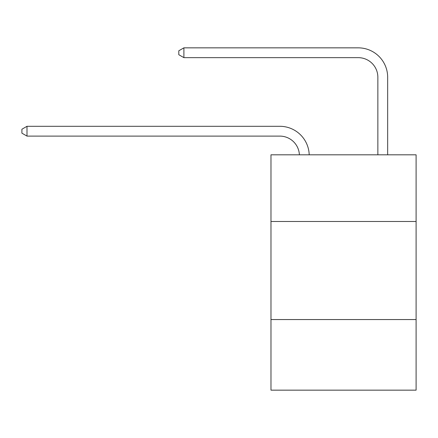 <?xml version="1.0" encoding="UTF-8"?>
<svg xmlns="http://www.w3.org/2000/svg" width="438" height="438" viewBox="0 0 438 438"><rect width="100%" height="100%" fill="white"/><g stroke="black" fill="none" stroke-linecap="round" stroke-linejoin="round"><path stroke-width="0.66" d="M270.974 221.491L416.1 221.491L416.1 154.811L270.974 154.811L270.974 390.154L416.1 390.154L416.1 319.548L270.974 319.548M416.1 319.548L416.1 221.491M279.794 136.103A19.611 19.611 0 0 1 299.389 154.811A19.611 19.611 0 0 0 279.794 136.103A19.611 19.611 0 0 1 299.389 154.811A19.611 19.611 0 0 0 279.794 136.103A19.611 19.611 0 0 1 299.389 154.811A19.611 19.611 0 0 0 279.794 136.103A19.611 19.611 0 0 1 299.389 154.811A19.611 19.611 0 0 0 279.794 136.103A19.611 19.611 0 0 1 299.389 154.811A19.611 19.611 0 0 0 279.794 136.103A19.611 19.611 0 0 1 299.389 154.811A19.611 19.611 0 0 0 279.794 136.103L26.997 136.103L21.9 133.157L21.9 129.237L26.997 126.292L279.794 126.292A29.417 29.417 0 0 1 309.201 154.811M377.857 154.811L377.857 77.263A19.611 19.611 0 0 0 358.246 57.652L183.894 57.652L178.797 54.712L178.797 50.786L183.894 47.846L358.246 47.846A29.417 29.417 0 0 1 387.663 77.263L387.663 154.811M26.997 136.103L26.997 126.292L279.794 126.292M377.857 77.263A19.611 19.611 0 0 0 358.246 57.652A19.611 19.611 0 0 1 377.857 77.263A19.611 19.611 0 0 0 358.246 57.652A19.611 19.611 0 0 1 377.857 77.263A19.611 19.611 0 0 0 358.246 57.652A19.611 19.611 0 0 1 377.857 77.263A19.611 19.611 0 0 0 358.246 57.652A19.611 19.611 0 0 1 377.857 77.263A19.611 19.611 0 0 0 358.246 57.652A19.611 19.611 0 0 1 377.857 77.263A19.611 19.611 0 0 0 358.246 57.652M183.894 57.652L183.894 47.846L358.246 47.846"/></g></svg>

